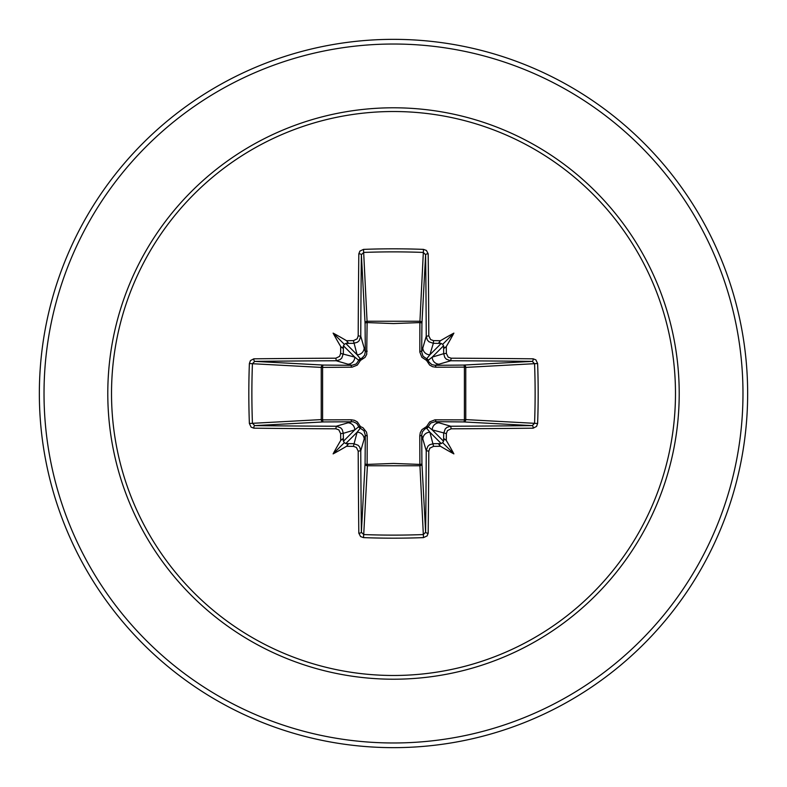 <?xml version="1.0" encoding="UTF-8"?>
<svg xmlns="http://www.w3.org/2000/svg" width="787" height="787" viewBox="0 0 787 787"><rect width="100%" height="100%" fill="white"/><g stroke="black" fill="none" stroke-linecap="round" stroke-linejoin="round"><path stroke-width="1.18" d="M353.412 446.357L357.111 432.22L360.328 428.217A2.341 2.322 45 0 1 358.783 426.672L354.78 429.889L343.319 433.322A351.11 30.604 90 0 0 343.398 440.72L344.253 442.747L346.28 443.602A351.11 30.604 0 0 0 353.678 443.681L358.095 445.245L359.669 447.016L360.761 450.744A350.845 9.188 90 0 0 361.381 532.248L363.712 534.57L363.515 537.619L360.574 536.557L358.823 533.173A353.176 9.247 -90 0 1 358.193 451.128L356.383 447.419L353.412 446.357A353.442 30.801 180 0 1 346.526 446.288A260.704 184.217 138 0 1 333.117 453.883A260.704 184.217 -48 0 1 340.712 440.474A353.442 30.801 -90 0 1 340.643 433.588L338.833 429.859L335.872 428.807L336.256 426.239L340.643 427.794L342.217 429.564L343.319 433.322L340.643 433.588M335.872 428.807A353.176 9.247 180 0 1 253.827 428.177L251.102 427.125L249.381 423.485A353.953 155.167 -90 0 1 248.82 393.5A353.953 155.167 -90 0 1 249.381 363.515L252.43 363.712A351.622 154.144 90 0 0 251.879 393.5A351.622 154.144 90 0 0 252.43 423.288L254.752 425.619A350.845 9.188 -0 0 0 336.256 426.239L351.848 421.684A2.341 0.698 89.5 0 1 351.169 419.776L354.376 420.297L357.337 421.921L360.436 426.564L363.004 427.754L366.506 432.102L367.224 435.831L367.126 464.409L393.5 463.445L419.874 464.409L419.776 435.831L420.297 432.624L421.921 429.663L426.564 426.564L429.692 421.901L434.945 419.815L464.409 419.874A2.341 0.757 -89.5 0 1 463.661 421.93L435.152 421.684L450.744 426.239L451.128 428.807L447.419 430.617L446.357 433.588A353.442 30.801 90 0 1 446.288 440.474A260.704 184.217 48 0 1 453.883 453.883A260.704 184.217 -138 0 1 440.474 446.288A353.442 30.801 180 0 1 433.588 446.357L429.859 448.167L428.807 451.128A353.176 9.247 90 0 1 428.177 533.173L427.125 535.898L423.485 537.619A353.953 155.167 180 0 1 393.5 538.18A353.953 155.167 180 0 1 363.515 537.619M423.485 537.619L419.874 464.409A2.341 0.757 179.5 0 0 421.93 463.661A2.341 2.095 -3.1 0 1 419.599 465.756L367.401 465.756L363.712 534.57A351.622 154.144 -0 0 0 393.5 535.121A351.622 154.144 -0 0 0 423.288 534.57L425.619 532.248A350.845 9.188 -90 0 0 426.239 450.744L427.794 446.357L429.564 444.783L433.322 443.681A351.11 30.604 0 0 0 440.72 443.602L442.747 442.747L443.602 440.72A351.11 30.604 -90 0 0 443.681 433.322L445.245 428.905L447.016 427.331L450.744 426.239A350.845 9.188 0 0 0 532.248 425.619L534.57 423.288A351.622 154.144 -90 0 0 534.57 363.712L532.248 361.381A350.845 9.188 180 0 0 450.744 360.761L435.152 365.316L463.661 365.07A2.341 0.757 89.5 0 1 464.409 367.126L465.756 367.401L465.756 419.599L464.409 419.874L464.409 367.126L435.831 367.224L432.624 366.703L429.663 365.079L426.564 360.436L421.901 357.308L419.815 352.055L419.874 322.591A2.341 0.757 -179.5 0 1 421.93 323.339L421.684 351.848L426.239 336.256A350.845 9.188 -90 0 0 425.619 254.752L423.288 252.43A351.622 154.144 180 0 0 363.712 252.43L361.381 254.752A350.845 9.188 90 0 0 360.761 336.256L359.206 340.643L357.436 342.217L353.678 343.319A351.11 30.604 180 0 0 346.28 343.398L344.253 344.253L343.398 346.28A351.11 30.604 90 0 0 343.319 353.678L341.755 358.095L339.984 359.669L336.256 360.761A350.845 9.188 180 0 0 254.752 361.381L252.43 363.712L321.244 367.401A2.341 2.095 93.1 0 1 323.339 365.07A2.341 0.757 -89.5 0 0 322.591 367.126L322.591 419.874L351.169 419.776M249.381 363.515L250.443 360.574L253.827 358.823A353.176 9.247 0 0 1 335.872 358.193L339.581 356.383L340.643 353.412A353.442 30.801 -90 0 1 340.712 346.526A260.704 184.217 -132 0 1 333.117 333.117A260.704 184.217 42 0 1 346.526 340.712A353.442 30.801 0 0 1 353.412 340.643L357.141 338.833L358.193 335.872L360.761 336.256L365.316 351.848L365.07 323.339A2.341 2.095 176.9 0 1 367.401 321.244L419.599 321.244A2.341 2.095 -176.9 0 1 421.93 323.339L425.619 254.752A2.341 0.925 179.4 0 1 428.177 253.827A353.176 9.247 90 0 1 428.807 335.872L430.617 339.581L433.588 340.643L433.322 343.319L428.905 341.755L427.331 339.984L426.239 336.256L428.807 335.872M537.619 363.515L465.756 367.401A2.341 2.095 -93.1 0 0 463.661 365.07L532.248 361.381A2.341 0.925 -89.4 0 0 533.173 358.823L535.898 359.875L537.619 363.515A353.953 155.167 90 0 1 537.619 423.485L465.756 419.599A2.341 2.095 -86.9 0 1 463.661 421.93L532.248 425.619A2.341 0.925 89.4 0 1 533.173 428.177A353.176 9.247 180 0 1 451.128 428.807M358.193 335.872A353.176 9.247 -90 0 1 358.823 253.827L359.875 251.102L363.515 249.381A353.953 155.167 -0 0 1 393.5 248.82A353.953 155.167 -0 0 1 423.485 249.381L419.874 322.591L393.5 323.555L367.126 322.591L366.703 354.376L365.079 357.337L360.436 360.436L357.308 365.099L352.055 367.185L321.244 367.401L321.244 419.599L322.591 419.874A2.341 0.757 89.5 0 0 323.339 421.93A2.341 2.095 86.9 0 1 321.244 419.599L249.381 423.485M393.5 111.518A281.982 281.982 0 0 1 675.482 393.5A281.982 281.982 0 0 1 393.5 675.482A281.982 281.982 0 0 1 111.518 393.5A281.982 281.982 0 0 1 393.5 111.518M423.485 249.381L426.426 250.443L428.177 253.827M433.588 340.643A353.442 30.801 -0 0 1 440.474 340.712A260.704 184.217 -42 0 1 453.883 333.117A260.704 184.217 132 0 1 446.288 346.526A353.442 30.801 90 0 1 446.357 353.412L448.167 357.141L451.128 358.193A353.176 9.247 -0 0 1 533.173 358.823M537.619 423.485L536.557 426.426L533.173 428.177M393.5 39.35A354.15 354.15 0 0 1 747.65 393.5A354.15 354.15 0 0 1 393.5 747.65A354.15 354.15 0 0 1 39.35 393.5A354.15 354.15 0 0 1 393.5 39.35A354.15 354.15 0 0 0 39.35 393.5A354.15 354.15 0 0 0 393.5 747.65M358.823 533.173A2.341 0.925 179.4 0 0 361.381 532.248L365.07 463.661A2.341 0.757 -179.5 0 0 367.126 464.409L367.401 465.756A2.341 2.095 3.1 0 1 365.07 463.661L365.316 435.152L360.761 450.744L358.193 451.128M428.807 451.128L426.239 450.744L421.684 435.152L421.93 463.661L425.619 532.248A2.341 0.925 0.6 0 0 428.177 533.173M443.602 346.28L442.747 344.253L440.72 343.398A351.11 30.604 180 0 0 433.322 343.319L429.889 354.78L426.672 358.783A2.341 2.322 -135 0 1 428.217 360.328L432.22 357.111L443.681 353.678A351.11 30.604 -90 0 0 443.602 346.28L444.468 348.09L446.288 346.526M253.827 358.823A2.341 0.925 89.4 0 0 254.752 361.381L323.339 365.07L351.848 365.316L336.256 360.761L335.872 358.193M340.643 353.412L354.78 357.111L358.783 360.328A2.341 2.322 135 0 1 360.328 358.783L357.111 354.78L353.412 340.643M446.357 433.588L432.22 429.889L428.217 426.672A2.341 2.322 -45 0 1 426.672 428.217L429.889 432.22L433.588 446.357M345.759 443.573L357.111 432.22A7.083 7.053 16.7 0 1 364.194 439.274M367.224 435.831A2.341 0.698 -179.5 0 1 365.316 435.152L363.968 430.774L360.328 428.217L360.436 426.564L358.783 426.672L356.718 423.426L353.206 421.793L323.339 421.93L254.752 425.619A2.341 0.925 -89.4 0 0 253.827 428.177M347.726 422.806A7.083 7.053 73.3 0 1 354.78 429.889L343.427 441.241M343.427 345.759L354.78 357.111A7.083 7.053 106.7 0 1 347.726 364.194M351.169 367.224A2.341 0.698 -89.5 0 1 351.848 365.316L356.226 363.968L358.783 360.328L360.436 360.436L360.328 358.783L362.099 357.996L364.607 355.134L365.316 351.848A2.341 0.698 179.5 0 1 367.224 351.169M364.194 347.726A7.083 7.053 163.3 0 1 357.111 354.78L345.759 343.427M422.806 439.274A7.083 7.053 -16.7 0 1 429.889 432.22L441.241 443.573M435.831 419.776A2.341 0.698 -89.5 0 1 435.152 421.684L430.774 423.032L428.217 426.672L426.564 426.564L426.672 428.217L424.901 429.004L422.393 431.866L421.684 435.152A2.341 0.698 179.5 0 1 419.776 435.831M443.573 441.241L432.22 429.889A7.083 7.053 -73.3 0 1 439.274 422.806M441.241 343.427L429.889 354.78A7.083 7.053 -163.3 0 1 422.806 347.726M419.776 351.169A2.341 0.698 -179.5 0 1 421.684 351.848L423.032 356.226L426.672 358.783L426.564 360.436L428.217 360.328L429.004 362.099L431.866 364.607L435.152 365.316A2.341 0.698 89.5 0 1 435.831 367.224M451.128 358.193L450.744 360.761L446.357 359.206L444.783 357.436L443.681 353.678L446.357 353.412M439.274 364.194A7.083 7.053 -106.7 0 1 432.22 357.111L443.573 345.759M358.823 253.827A2.341 0.925 0.6 0 1 361.381 254.752L365.07 323.339A2.341 0.757 179.5 0 1 367.126 322.591L363.515 249.381M343.398 440.72L342.532 438.91L340.712 440.474M346.526 446.288L348.08 444.409L346.28 443.602M340.712 346.526L342.591 348.08L343.398 346.28M346.28 343.398L348.09 342.532L346.526 340.712M440.72 443.602L438.91 444.468L440.474 446.288M446.288 440.474L444.409 438.92L443.602 440.72M440.474 340.712L438.92 342.591L440.72 343.398M333.117 453.883L344.253 442.747M453.883 453.883L442.747 442.747M453.883 333.117L442.747 344.253M333.117 333.117L344.253 344.253M393.5 679.211A285.711 285.711 0 0 1 107.789 393.5A285.711 285.711 0 0 1 393.5 107.789A285.711 285.711 0 0 1 679.211 393.5A285.711 285.711 0 0 1 393.5 679.211M393.5 44.023A349.477 349.477 0 0 1 742.977 393.5A349.477 349.477 0 0 1 393.5 742.977A349.477 349.477 0 0 1 44.023 393.5A349.477 349.477 0 0 1 393.5 44.023"/></g></svg>
